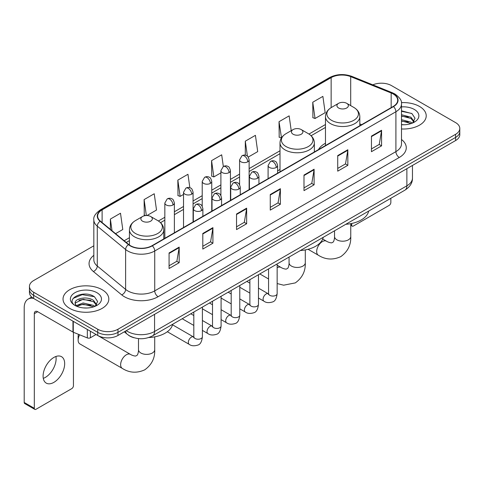 <?xml version="1.0" encoding="UTF-8"?>
<svg xmlns="http://www.w3.org/2000/svg" width="484" height="484" viewBox="0 0 484 484"><rect width="100%" height="100%" fill="white"/><g stroke="black" fill="none" stroke-linecap="round" stroke-linejoin="round"><path stroke-width="0.73" d="M280.006 169.491A25.283 14.599 0 0 0 277.628 170.943M325.472 143.24A25.283 14.599 0 0 0 318.532 149.568M134.08 337.753A14.308 8.264 180 0 1 128.302 335.049M93.823 245.805L33.644 280.551A14.308 8.264 0 0 0 29.451 286.395L29.451 292.626A14.308 8.264 0 0 0 33.644 298.465L97.732 335.466A14.308 8.264 0 0 0 117.969 335.466L455.607 140.535A14.308 8.264 0 0 0 459.8 134.691L459.8 131.575A14.308 8.264 0 0 1 455.607 137.414A14.308 8.264 0 0 0 459.8 131.575L459.8 128.46A14.308 8.264 0 0 0 455.607 122.615L391.52 85.614A14.308 8.264 0 0 0 372.819 84.851M29.451 286.395A14.308 8.264 0 0 0 33.644 292.233L97.732 329.235A14.308 8.264 0 0 0 117.969 329.235L117.969 332.351L455.607 137.414L117.969 332.351A14.308 8.264 0 0 1 97.732 332.351A14.308 8.264 0 0 0 117.969 332.351L117.969 335.466M33.644 292.233L33.644 295.349L97.732 332.351L33.644 295.349A14.308 8.264 0 0 1 29.451 289.511A14.308 8.264 0 0 0 33.644 295.349L33.644 298.465M419.519 106.456A22.899 13.219 0 0 0 401.399 102.626A22.899 13.219 0 0 1 419.519 106.456A22.899 13.219 0 0 1 426.222 115.803A22.899 13.219 0 0 0 419.519 106.456M102.118 289.704A22.899 13.219 0 0 0 77.162 286.837A22.899 13.219 0 0 0 63.029 299.051A22.899 13.219 0 0 0 69.738 308.399A22.899 13.219 0 0 0 94.689 311.26A22.899 13.219 0 0 0 108.821 299.051A22.899 13.219 0 0 0 102.118 289.704A22.899 13.219 0 0 0 77.162 286.837A22.899 13.219 0 0 0 63.029 299.051A22.899 13.219 0 0 0 69.738 308.399A22.899 13.219 0 0 0 94.689 311.26A22.899 13.219 0 0 0 108.821 299.051A22.899 13.219 0 0 0 102.118 289.704M393.208 93.987A15.264 8.815 180 0 1 397.679 100.218A15.264 8.815 180 0 1 393.208 106.45L152.036 245.691A15.264 8.815 180 0 1 128.738 244.517L100.4 221.146A15.264 8.815 180 0 1 97.641 216.094A15.264 8.815 180 0 1 102.112 209.862L331.147 77.628A15.264 8.815 180 0 1 350.7 76.641L391.169 93.001A15.264 8.815 180 0 1 393.208 93.987M393.48 93.835A15.645 9.033 0 0 0 391.387 92.819L350.918 76.46A15.645 9.033 0 0 0 330.881 77.47L101.84 209.705A15.645 9.033 0 0 0 100.091 221.273L128.429 244.638A15.645 9.033 0 0 0 152.309 245.848L393.48 106.607A15.645 9.033 0 0 0 393.48 93.835M169.073 252.957L169.073 268.535L179.189 262.691L179.189 247.112L169.073 252.957M169.073 265.77L176.866 261.269L179.147 247.633A3.818 2.202 -120 0 0 179.189 247.112M176.799 261.312L179.189 262.691M202.802 233.482L202.802 249.06L212.918 243.216L212.918 227.637L202.802 233.482M202.802 246.296L210.594 241.794L212.881 228.158A3.818 2.202 -120 0 0 212.918 227.637M210.528 241.837L212.918 243.216M236.531 214.007L236.531 229.585L246.652 223.747L246.652 208.162L236.531 214.007M236.531 226.821L244.323 222.325L246.61 208.683A3.818 2.202 -120 0 0 246.652 208.162M244.257 222.362L246.652 223.747M371.452 136.113L371.452 151.692L381.574 145.847L381.574 130.269L371.452 136.113M371.452 148.927L379.244 144.426L381.531 130.789A3.818 2.202 -120 0 0 381.574 130.269M379.178 144.468L381.574 145.847M337.723 155.588L337.723 171.167L347.839 165.322L347.839 149.744L337.723 155.588M337.723 168.402L345.516 163.901L347.802 150.264A3.818 2.202 -120 0 0 347.839 149.744M345.449 163.943L347.839 165.322M303.994 175.057L303.994 190.642L314.11 184.797L314.11 169.218L303.994 175.057M303.994 187.877L311.787 183.376L314.068 169.733A3.818 2.202 -120 0 0 314.11 169.218M311.714 183.412L314.11 184.797M270.26 194.532L270.26 210.11L280.381 204.272L280.381 188.693L270.26 194.532M270.26 207.352L278.058 202.85L280.339 189.208A3.818 2.202 -120 0 0 280.381 188.693M277.985 202.887L280.381 204.272M401.496 128.98A22.899 13.219 0 0 0 426.222 115.803A22.899 13.219 0 0 1 401.496 128.98M117.969 329.235L455.607 134.298A14.308 8.264 0 0 0 459.8 128.46M146.979 215.537L156.513 210.032L154.233 193.757L144.111 199.596L144.274 215.084M115.579 233.663L122.785 229.507L120.498 213.226L110.382 219.071L110.382 229.374M248.225 157.082L257.706 151.613L255.419 135.332L245.303 141.177L245.303 155.195M291.229 130.668L289.148 115.858L279.032 121.702L279.195 137.184M312.761 102.227L315.048 118.507L325.163 112.663L322.882 96.383L312.761 102.227L312.924 117.715M189.849 187.725L187.961 174.282L177.84 180.121L178.003 195.609M223.33 166.502L221.69 154.807L211.569 160.652L211.732 176.134M211.569 160.652L213.855 176.926L220.898 172.861M213.855 176.926L211.569 176.073M245.303 141.177L247.409 156.205M279.032 121.702L281.482 137.886M281.313 137.976L279.032 137.123M315.048 118.507L312.761 117.648M177.84 180.121L180.127 196.401L183.527 194.435M180.127 196.401L177.84 195.548M145.611 215.58L144.111 215.023M144.111 199.596L146.35 215.537M110.382 219.071L112.016 230.723M401.496 124.618L404.34 124.757M401.496 119.669L410.952 122.162L412.211 123.172M401.496 120.903L411.176 123.553M401.496 114.72L410.952 117.213L414.044 121.49M401.496 115.96L410.952 118.447L413.802 121.811M401.496 124.715A15.548 8.978 0 0 0 414.322 122.15A15.548 8.978 0 0 0 414.322 109.451A15.548 8.978 0 0 0 401.496 106.885M412.58 123.015L415.018 118.235L411.932 113.589L401.496 110.812M401.496 111.29L411.721 113.45M401.496 116.239L408.278 117.086M401.496 121.188L408.278 122.035M350.755 224.491L351.717 225.048A2.384 1.379 120 0 0 352.213 226.143A2.384 1.379 120 0 0 353.405 226.022L389.16 205.379A2.384 1.379 120 0 0 390.848 202.463L390.848 198.289M351.717 225.048L351.717 223.469M338.6 107.992A5.723 3.303 0 0 0 346.695 107.992A5.723 3.303 0 0 0 346.695 103.316L353.804 107.418A15.778 9.105 0 0 1 353.804 120.298A15.778 9.105 0 0 1 331.492 120.298A15.778 9.105 0 0 1 331.492 107.418C327.608 109.729 325.599 112.79 325.472 116.614A17.17 9.916 0 0 0 330.505 123.626A17.17 9.916 0 0 0 349.218 125.773A17.17 9.916 0 0 0 359.818 116.614C359.691 112.79 357.688 109.729 353.804 107.418L346.695 103.316A5.723 3.303 0 0 0 338.6 103.316A5.723 3.303 0 0 0 338.6 107.992M345.8 224.292A26.239 15.149 0 0 0 368.693 211.078M293.129 134.243A5.723 3.303 0 0 0 301.223 134.243A5.723 3.303 0 0 0 301.223 129.567L308.332 133.669A15.778 9.105 0 0 1 308.332 146.549A15.778 9.105 0 0 1 286.026 146.549A15.778 9.105 0 0 1 286.026 133.669C282.136 135.98 280.133 139.041 280.006 142.865A17.17 9.916 0 0 0 285.034 149.877A17.17 9.916 0 0 0 303.752 152.024A17.17 9.916 0 0 0 314.352 142.865C314.225 139.041 312.216 135.98 308.332 133.669L301.223 129.567A5.723 3.303 0 0 0 293.129 129.567A5.723 3.303 0 0 0 293.129 134.243M300.334 250.543A26.239 15.149 0 0 0 323.221 237.329M79.648 334.801A8.107 4.683 120 0 0 78.136 340.161L78.136 336.265A3.34 1.93 -60 0 1 78.596 334.377M78.136 340.161A8.107 4.683 120 0 0 79.812 343.876L122.313 368.409A8.107 4.683 -60 0 1 121.073 361.911A8.107 4.683 -60 0 1 126.366 354.766A8.107 4.683 -60 0 1 130.426 354.367C130.874 354.766 133.983 356.176 135.774 356.018L137.256 355.165C138.285 353.695 138.618 350.295 138.497 349.702A8.107 4.683 180 0 0 140.874 353.011A8.107 4.683 180 0 0 152.339 353.011A8.107 4.683 180 0 0 154.717 349.702C155.061 358.093 151.734 364.803 144.734 369.83C136.887 373.382 129.416 372.91 122.313 368.409M142.556 221.176A5.723 3.303 0 0 0 150.657 221.176A5.723 3.303 0 0 0 150.657 216.499L157.76 220.601A15.778 9.105 0 0 1 157.76 233.482A15.778 9.105 0 0 1 135.453 233.482A15.778 9.105 0 0 1 135.453 220.601C131.569 222.912 129.561 225.974 129.434 229.797A17.17 9.916 0 0 0 134.461 236.809A17.17 9.916 0 0 0 153.18 238.957A17.17 9.916 0 0 0 163.78 229.797C163.653 225.974 161.644 222.912 157.76 220.601L150.657 216.499A5.723 3.303 0 0 0 142.556 216.499A5.723 3.303 0 0 0 142.556 221.176M148.776 337.536A26.239 15.149 0 0 0 172.655 324.262M55.92 356.484A15.264 8.815 -60 0 1 45.321 377.417A15.264 8.815 -60 0 1 43.282 378.373M53.881 382.36A15.264 8.815 120 0 0 63.852 368.911A15.264 8.815 120 0 0 61.516 356.678A15.264 8.815 120 0 0 53.881 357.434A15.264 8.815 120 0 0 43.911 370.883A15.264 8.815 120 0 0 46.252 383.116A15.264 8.815 120 0 0 53.881 382.36M90.393 331.231L90.393 337.753L96.044 334.492M33.481 298.374A19.082 11.017 -120 0 0 28.151 299.082A19.082 11.017 -120 0 0 24.2 307.812L24.2 402.458L34.322 408.302L34.322 313.656A4.767 2.753 60 0 1 35.308 311.472A4.767 2.753 60 0 1 37.691 311.708L72.963 332.072L72.963 321.164M34.322 408.302A2.384 1.379 120 0 0 34.812 409.391L24.696 403.553A2.384 1.379 -60 0 1 24.2 402.458M34.812 409.391A2.384 1.379 120 0 0 36.004 409.276L71.759 388.634A2.384 1.379 120 0 0 73.447 385.712L73.447 332.29M90.393 337.753A2.384 1.379 180 0 1 87.338 337.911L73.278 332.224A2.384 1.379 180 0 1 72.963 332.072M83.339 307.903L86.938 308.012M76.194 305.622L83.133 302.972L93.551 305.41L94.81 306.42M76.835 306.287L83.133 304.212L93.775 306.802M76.303 306.1L75.189 303.492A10.781 6.225 0 0 0 76.926 306.372M96.643 304.738L93.551 300.461C87.078 295.633 73.762 298.616 75.189 303.492L75.147 303.014M75.214 303.643L75.51 302.839L83.133 299.263L93.551 301.701L96.401 305.059M95.179 306.269L97.617 301.484L94.531 296.837C83.623 288.996 64.233 299.33 75.431 305.67L75.982 306.009M96.921 292.699A15.548 8.978 0 0 0 74.929 292.699A15.548 8.978 0 0 0 74.929 305.398A15.548 8.978 0 0 0 96.921 305.398A15.548 8.978 0 0 0 96.921 292.699M73.157 298.398L82.286 294.653L94.32 296.698M78.862 300.219L82.286 299.596L90.877 300.334M78.862 305.168L82.286 304.545L90.877 305.283M126.3 330.657A19.082 11.017 0 0 0 127.582 331.473A19.082 11.017 0 0 0 154.565 331.473L406.869 185.808A19.082 11.017 0 0 0 412.459 178.021C412.598 182.752 410.075 186.806 404.89 190.176L152.593 335.842A9.541 5.505 60 0 0 154.565 331.473L154.565 314.34M406.869 168.674L406.869 185.808A9.541 5.505 60 0 1 404.89 190.176M125.525 331.104A9.541 6.383 129.5 0 0 127.189 334.208L124.291 331.818M455.607 140.535L455.607 134.298M97.732 335.466L97.732 329.235M401.496 139.477A23.849 13.77 180 0 1 399.282 157.475L158.111 296.716A4.767 2.753 60 0 1 154.735 290.872L395.906 151.631A19.082 11.017 0 0 0 401.496 143.845L401.496 103.957A19.082 11.017 180 0 1 395.906 111.75A4.767 2.753 -120 0 0 393.48 106.607M158.111 296.716A23.849 13.77 180 0 1 124.376 296.716A23.849 13.77 180 0 1 121.708 294.877L93.37 271.506A23.849 13.77 180 0 1 93.823 255.346M127.752 290.872A19.082 11.017 0 0 0 154.735 290.872L154.735 250.99A19.082 11.017 180 0 1 125.616 249.514L97.278 226.149A19.082 11.017 180 0 1 93.823 219.833L93.823 259.714A19.082 11.017 0 0 0 97.278 266.037L125.616 289.402A19.082 11.017 0 0 0 127.752 290.872M401.496 103.957C402.131 100.981 399.941 97.653 394.92 93.987L392.409 92.771A4.767 2.232 112 0 0 391.387 92.819M392.409 92.771L351.941 76.405C344.039 73.61 336.537 74.016 329.441 77.628A4.767 2.753 60 0 1 330.881 77.47M101.84 209.705A4.767 2.753 -120 0 0 100.4 209.856C95.451 213.42 93.255 216.741 93.823 219.833M100.091 221.273A4.767 3.188 129.5 0 0 97.278 226.149L97.278 266.037A4.767 3.188 -50.5 0 1 93.37 271.506M351.941 76.405A4.767 2.232 112 0 0 350.918 76.46M128.429 244.638A4.767 3.188 129.5 0 0 125.616 249.514L125.616 289.402A4.767 3.188 -50.5 0 1 121.708 294.877M152.309 245.848A4.767 2.753 60 0 1 154.735 250.99L395.906 111.75L395.906 151.631A4.767 2.753 60 0 0 399.282 157.475M102.112 209.862L102.112 222.561M391.169 93.001L391.169 107.63M350.7 76.641L350.7 105.627M361.633 124.684L359.818 123.952M331.147 77.628L331.147 107.623M325.472 124.527L308.967 134.056M280.006 150.778L249.127 168.607M239.586 174.113L230.438 179.395M220.898 184.9L211.756 190.182M202.215 195.693L193.068 200.969M183.527 206.48L174.379 211.762M164.838 217.268L158.395 220.988M129.434 237.711L124.17 240.748M270.26 195.028L280.339 189.208M303.994 175.553L314.068 169.733M337.723 156.078L347.802 150.264M371.452 136.603L381.531 130.789M236.531 214.503L246.61 208.683M202.802 233.978L212.881 228.158M169.073 253.447L179.147 247.633M350.755 223.662L350.755 236.519A8.107 4.683 180 0 1 348.383 239.834A8.107 4.683 180 0 1 336.912 239.834A8.107 4.683 180 0 1 334.535 236.519C334.662 237.112 334.323 240.512 333.294 241.982L331.812 242.841C330.021 242.992 326.912 241.583 326.464 241.183L322.701 239.011M350.755 236.519C351.1 244.91 347.772 251.619 340.772 256.647C332.925 260.198 325.454 259.726 318.351 255.225A8.107 4.683 -60 0 1 317.111 248.728A8.107 4.683 -60 0 1 322.411 241.583A8.107 4.683 -60 0 1 326.464 241.183M305.289 249.913L305.289 262.77A8.107 4.683 180 0 1 302.911 266.079A8.107 4.683 180 0 1 291.447 266.079A8.107 4.683 180 0 1 289.069 262.77C289.19 263.363 288.857 266.763 287.829 268.233L286.346 269.092C284.556 269.243 281.446 267.833 280.992 267.434L277.151 265.214M277.151 267.719A8.107 4.683 -60 0 1 280.992 267.434M276.231 167.482A4.767 2.753 0 0 0 277.628 165.534C276.872 162.781 276.116 161.426 275.366 161.481C273.986 160.506 272.353 160.482 270.471 161.408A4.767 2.753 60 0 1 272.861 161.644A4.767 2.753 -120 0 1 276.231 167.482A4.767 2.753 0 0 1 269.485 167.482A4.767 2.753 0 0 1 268.088 165.534L270.471 161.408M258.468 298.035L263.968 301.211A4.295 2.48 -60 0 1 263.308 297.769A4.295 2.48 -60 0 1 266.115 293.988A4.295 2.48 -60 0 1 266.303 293.885A4.295 2.48 -60 0 1 268.257 293.776L258.468 288.119M268.814 294.205L268.426 294.526L268.566 293.6A4.295 2.48 -0 0 0 269.824 295.349A4.295 2.48 -0 0 0 275.698 295.458A4.295 2.48 -0 0 0 277.151 293.6C276.564 298.586 275.021 301.369 272.522 301.956C268.935 303.044 266.079 302.796 263.968 301.211M257.542 178.269A4.767 2.753 0 0 0 258.94 176.327C258.184 173.568 257.434 172.213 256.677 172.268C255.298 171.294 253.664 171.269 251.789 172.195A4.767 2.753 60 0 1 254.173 172.431A4.767 2.753 -120 0 1 257.542 178.269A4.767 2.753 0 0 1 250.797 178.269A4.767 2.753 0 0 1 249.399 176.327L251.789 172.195M239.78 308.822L245.279 311.999A4.295 2.48 -60 0 1 244.62 308.562A4.295 2.48 -60 0 1 247.427 304.775A4.295 2.48 -60 0 1 247.614 304.672A4.295 2.48 -60 0 1 249.575 304.563L239.78 298.912M250.125 304.999L249.744 305.313L249.877 304.388A4.295 2.48 -0 0 0 251.136 306.142A4.295 2.48 -0 0 0 257.01 306.245A4.295 2.48 -0 0 0 258.468 304.388C257.875 309.373 256.332 312.156 253.834 312.743C250.246 313.832 247.397 313.584 245.279 311.999M238.86 189.062A4.767 2.753 0 0 0 240.258 187.114C239.501 184.356 238.745 183 237.995 183.055C236.609 182.081 234.982 182.057 233.1 182.982A4.767 2.753 60 0 1 235.484 183.218A4.767 2.753 -120 0 1 238.86 189.062A4.767 2.753 0 0 1 232.114 189.062A4.767 2.753 0 0 1 230.717 187.114L233.1 182.982M221.091 319.615L226.591 322.792A4.295 2.48 -60 0 1 225.937 319.349A4.295 2.48 -60 0 1 228.738 315.568A4.295 2.48 -60 0 1 228.932 315.465A4.295 2.48 -60 0 1 230.886 315.35L221.091 309.7M231.437 315.786L231.056 316.1L231.195 315.175A4.295 2.48 -0 0 0 232.447 316.929A4.295 2.48 -0 0 0 238.328 317.032A4.295 2.48 -0 0 0 239.78 315.175C239.193 320.16 237.644 322.943 235.145 323.53C231.558 324.619 228.708 324.371 226.591 322.792M220.172 199.85A4.767 2.753 0 0 0 221.569 197.902C220.813 195.143 220.057 193.794 219.306 193.842C217.921 192.868 216.294 192.844 214.412 193.769A4.767 2.753 60 0 1 216.802 194.005A4.767 2.753 -120 0 1 220.172 199.85A4.767 2.753 0 0 1 213.426 199.85A4.767 2.753 0 0 1 212.028 197.902L214.412 193.769M202.403 330.403L207.908 333.579A4.295 2.48 -60 0 1 207.249 330.136A4.295 2.48 -60 0 1 210.056 326.355A4.295 2.48 -60 0 1 210.244 326.252A4.295 2.48 -60 0 1 212.198 326.143L202.403 320.487M212.754 326.573L212.367 326.894L212.506 325.962A4.295 2.48 -0 0 0 213.765 327.716A4.295 2.48 -0 0 0 219.639 327.825A4.295 2.48 -0 0 0 221.091 325.962C220.504 330.947 218.962 333.736 216.463 334.317C212.875 335.412 210.02 335.164 207.908 333.579M201.483 210.637A4.767 2.753 0 0 0 202.881 208.689C202.124 205.93 201.374 204.581 200.618 204.629C199.239 203.661 197.605 203.637 195.73 204.557A4.767 2.753 60 0 1 198.113 204.799A4.767 2.753 -120 0 1 201.483 210.637A4.767 2.753 0 0 1 194.737 210.637A4.767 2.753 0 0 1 193.34 208.689L195.73 204.557M167.331 331.728L189.22 344.366A4.295 2.48 -60 0 1 188.56 340.924A4.295 2.48 -60 0 1 191.368 337.142A4.295 2.48 -60 0 1 191.555 337.039A4.295 2.48 -60 0 1 193.515 336.931L172.522 324.806M194.066 337.36L193.685 337.681L193.818 336.755A4.295 2.48 -0 0 0 195.076 338.504A4.295 2.48 -0 0 0 200.951 338.612A4.295 2.48 -0 0 0 202.403 336.755C201.816 341.74 200.273 344.523 197.774 345.104C194.187 346.199 191.337 345.951 189.22 344.366M247.729 161.819A4.767 2.753 0 0 0 249.127 159.871C248.371 157.112 247.614 155.757 246.864 155.812C245.479 154.838 243.851 154.813 241.97 155.739A4.767 2.753 60 0 1 244.359 155.975A4.767 2.753 -120 0 1 247.729 161.819A4.767 2.753 0 0 1 240.984 161.819A4.767 2.753 0 0 1 239.586 159.871L241.97 155.739M229.041 172.607A4.767 2.753 0 0 0 230.438 170.658C229.682 167.9 228.932 166.544 228.176 166.599C226.796 165.625 225.163 165.601 223.287 166.526A4.767 2.753 60 0 1 225.671 166.762A4.767 2.753 -120 0 1 229.041 172.607A4.767 2.753 0 0 1 222.295 172.607A4.767 2.753 0 0 1 220.898 170.658L223.287 166.526M210.358 183.394A4.767 2.753 0 0 0 211.756 181.446C211 178.687 210.244 177.338 209.487 177.386C208.108 176.412 206.48 176.388 204.599 177.313A4.767 2.753 60 0 1 206.983 177.549A4.767 2.753 -120 0 1 210.358 183.394A4.767 2.753 0 0 1 203.613 183.394A4.767 2.753 0 0 1 202.215 181.446L204.599 177.313M191.67 194.181A4.767 2.753 0 0 0 193.068 192.233C192.311 189.48 191.555 188.125 190.805 188.179C189.419 187.205 187.792 187.181 185.91 188.107A4.767 2.753 60 0 1 188.294 188.343A4.767 2.753 -120 0 1 191.67 194.181A4.767 2.753 0 0 1 184.924 194.181A4.767 2.753 0 0 1 183.527 192.233L185.91 188.107M172.982 204.974A4.767 2.753 0 0 0 174.379 203.026C173.623 200.267 172.873 198.912 172.116 198.966C170.737 197.992 169.104 197.968 167.228 198.894A4.767 2.753 60 0 1 169.612 199.13A4.767 2.753 -120 0 1 172.982 204.974A4.767 2.753 0 0 1 166.236 204.974A4.767 2.753 0 0 1 164.838 203.026L167.228 198.894M34.322 313.656L37.691 311.708M73.278 321.352L73.278 332.224M87.338 337.911L87.338 329.465M152.593 335.842C144.916 339.701 137.238 339.701 129.561 335.842L127.189 334.208M412.459 178.021L412.459 165.443M329.441 77.628L100.4 209.856M325.472 127.431L311.103 135.726M280.006 153.682L249.127 171.511M239.586 177.017L230.438 182.299M220.898 187.804L211.756 193.086M202.215 198.597L193.068 203.873M183.527 209.384L174.379 214.666M164.838 220.172L160.531 222.658M129.434 240.615L126.245 242.454M352.213 226.143L350.755 225.302M318.351 255.225L308.066 249.29M359.818 125.731L359.818 116.614M325.472 145.557L325.472 116.614M338.6 103.316L331.492 107.418M334.535 230.795L334.535 236.519M305.289 262.77C305.634 271.161 302.306 277.87 295.307 282.898L283.63 285.191L277.151 283.545M268.566 278.984L259.817 273.932M314.352 151.982L314.352 142.865M280.006 171.808L280.006 142.865M293.129 129.567L286.026 133.669M289.069 257.046L289.069 262.77M154.717 336.846L154.717 349.702M163.78 238.914L163.78 229.797M129.434 245.043L129.434 229.797M142.556 216.499L135.453 220.601M130.426 354.367L96.026 334.504M138.497 338.606L138.497 349.702M277.151 263.925L277.151 293.6M277.628 173.181L277.628 165.534M249.877 293.08L239.78 287.248M268.566 268.886L268.566 293.6M268.088 178.687L268.088 165.534M249.877 283.164L246.858 281.416M258.468 274.718L258.468 304.388M258.94 183.968L258.94 176.327M231.195 303.867L221.091 298.035M249.877 279.673L249.877 304.388M249.399 189.48L249.399 176.327M231.195 293.951L228.17 292.209M239.78 285.506L239.78 315.175M240.258 194.756L240.258 187.114M212.506 314.654L202.403 308.822M231.195 290.461L231.195 315.175M230.717 200.267L230.717 187.114M212.506 304.738L209.481 302.996M221.091 296.293L221.091 325.962M221.569 205.549L221.569 197.902M193.818 325.442L182.208 318.744M212.506 301.248L212.506 325.962M212.028 211.054L212.028 197.902M193.818 315.532L190.799 313.783M202.403 307.08L202.403 336.755M202.881 216.336L202.881 208.689M193.818 312.041L193.818 336.755M193.34 221.841L193.34 208.689M249.127 189.637L249.127 159.871M239.586 184.676L239.586 159.871M230.438 200.424L230.438 170.658M220.898 195.463L220.898 170.658M211.756 211.212L211.756 181.446M202.215 206.257L202.215 181.446M193.068 222.005L193.068 192.233M183.527 227.51L183.527 192.233M174.379 232.792L174.379 203.026M164.838 238.297L164.838 203.026M28.151 299.082L31.672 297.043"/></g></svg>
